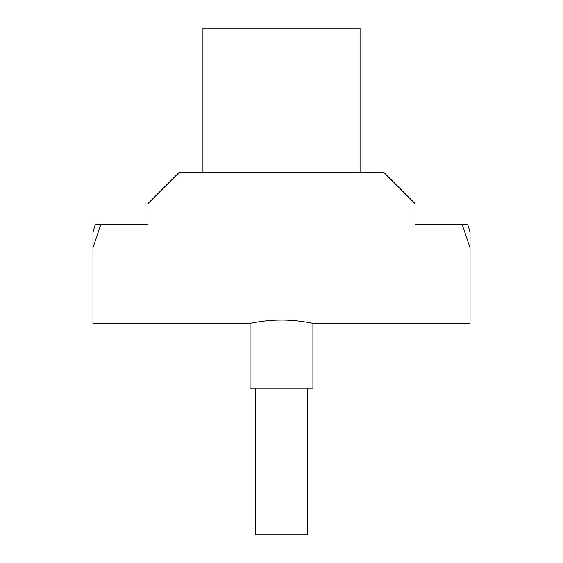 <?xml version="1.0" encoding="UTF-8"?>
<svg xmlns="http://www.w3.org/2000/svg" width="563" height="563" viewBox="0 0 563 563"><rect width="100%" height="100%" fill="white"/><g stroke="black" fill="none" stroke-linecap="round" stroke-linejoin="round"><path stroke-width="0.84" d="M307.687 388.21L307.687 534.85L255.313 534.85L255.313 388.21M281.5 320.094C264.68 320.016 249.669 323.5 250.078 323.394C249.669 323.5 264.68 320.016 281.5 320.094C298.32 320.016 313.331 323.5 312.922 323.394C313.331 323.5 298.32 320.016 281.5 320.094M470.042 247.847L462.237 224.546L467.733 224.546L470.042 232.174L470.042 323.394L312.922 323.394L312.922 388.21L250.078 388.21L250.078 323.394L92.958 323.394L92.958 232.174L95.267 224.546L100.763 224.546L92.958 247.847M462.237 224.546L415.051 224.546L415.051 203.595L383.628 172.172L179.372 172.172L147.949 203.595L147.949 224.546L100.763 224.546M202.94 172.172L202.94 28.15L360.06 28.15L360.06 172.172"/></g></svg>
